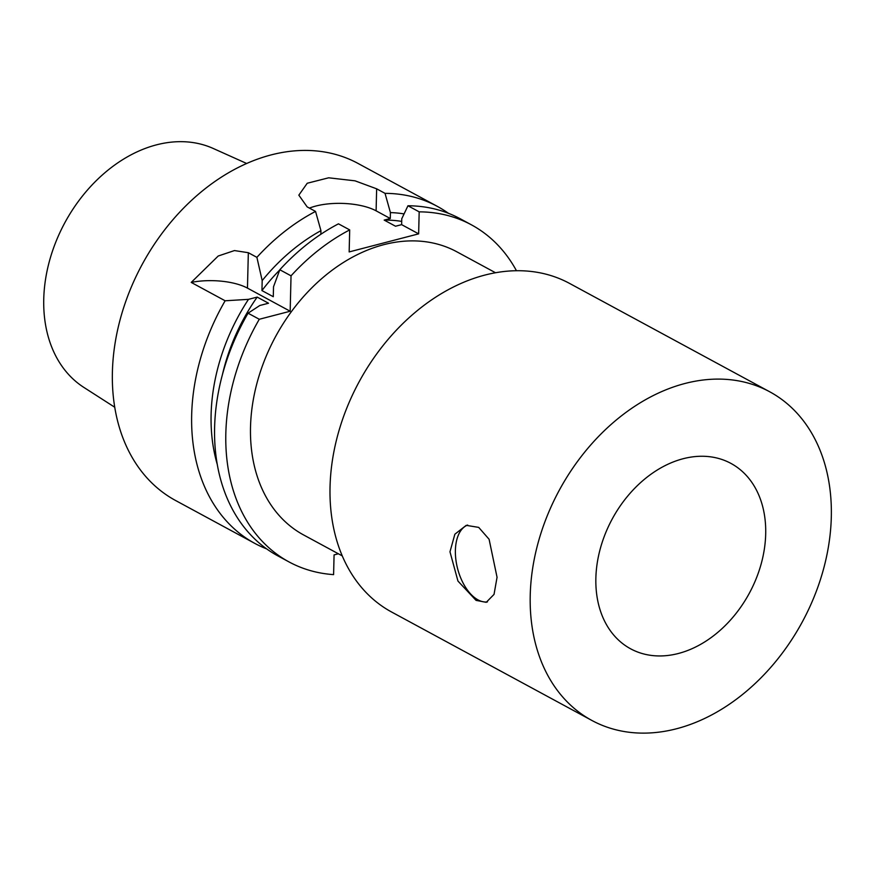 <?xml version="1.0" encoding="UTF-8"?>
<svg xmlns="http://www.w3.org/2000/svg" width="875" height="875" viewBox="0 0 875 875"><rect width="100%" height="100%" fill="white"/><g stroke="black" fill="none" stroke-linecap="round" stroke-linejoin="round"><path stroke-width="1.31" d="M516.458 270.736A191.636 141.739 118.4 0 0 471.461 224.853A191.636 141.739 118.4 0 0 419.18 211.848L418.644 233.855L349.158 251.923L349.694 229.906L338.472 223.836A191.636 141.739 118.4 0 0 279.814 269.752L291.036 275.833L290.172 311.238L259.284 319.266L248.062 313.195L259.842 305.484L268.527 303.231L257.184 297.095L248.489 299.348L225.116 300.781M290.172 311.238L247.461 288.116A43.116 16.483 1.4 0 0 191.22 282.417L218.214 256.014L234.456 250.567L248.336 252.711L256.889 257.348A191.636 141.739 118.4 0 1 315.547 211.422L307.158 206.883L298.834 195.147L307.234 183.247L328.672 177.8L355.031 180.83L376.644 188.814L385.033 193.353L390.425 212.592L390.283 218.509L384.18 220.095L395.522 226.231L401.625 224.645L401.767 218.739L407.958 205.767L419.18 211.848M266.678 548.898A191.636 141.739 118.4 0 1 254.833 543.408A191.636 141.739 118.4 0 1 191.669 415.034A191.636 141.739 118.4 0 1 225.138 300.781L191.22 282.417M273.525 286.759L279.814 269.741M320.852 234.259L320.939 230.661A174.694 129.216 118.4 0 0 262.183 280.602L261.942 290.577L273.284 296.712L273.525 286.748M256.889 257.327L262.194 280.634M495.534 272.759L456.859 251.814A160.978 119.066 118.4 0 0 323.148 277.386A160.978 119.066 118.4 0 0 250.512 427.098A160.978 119.066 118.4 0 0 303.57 534.931L342.245 555.877M259.284 319.266A191.636 141.739 118.4 0 0 288.98 561.903A191.636 141.739 118.4 0 0 333.594 574.623L334.075 554.903L338.384 553.777M349.694 229.906A191.636 141.739 118.4 0 0 291.036 275.833M248.062 313.195A191.636 141.739 118.4 0 0 277.747 555.822L288.98 561.903M257.184 297.095A166.731 123.32 118.4 0 0 222.589 373.953M248.489 299.348A174.694 129.216 118.4 0 0 217.197 464.188M497.055 577.281L494.036 594.388L486.238 602.317L476.066 600.381L457.953 581.066L449.98 551.797L454.869 534.209L466.222 525.35L478.691 527.384L489.092 539.263L497.055 577.281M467.666 525.055A39.769 22.028 -104.6 0 0 455.995 560.58A39.769 22.028 -104.6 0 0 478.023 599.878A39.769 22.028 -104.6 0 0 487.463 601.913M678.398 653.483A105.405 77.963 -61.6 0 1 630.591 648.791A105.405 77.963 -61.6 0 1 612.227 518.984A105.405 77.963 -61.6 0 1 730.964 463.422A105.405 77.963 -61.6 0 1 761.152 563.981A105.405 77.963 -61.6 0 1 678.398 653.483M401.625 224.645L418.644 233.855M309.444 208.119A43.116 16.483 -178.6 0 1 376.108 210.831L390.283 218.509M320.939 230.661L315.547 211.422M279.705 270.025A166.731 123.32 118.4 0 0 261.942 290.577M401.702 221.397A166.731 123.32 118.4 0 0 384.18 220.095M404.064 213.905A174.694 129.216 118.4 0 0 390.425 212.592M471.461 224.853L460.239 218.772A191.636 141.739 118.4 0 0 407.958 205.767M448.394 213.281A191.636 141.739 118.4 0 0 437.314 206.369A191.636 141.739 118.4 0 0 385.033 193.353M246.684 163.494L213.205 148.455A136.062 100.636 118.4 0 0 102.452 174.858A136.062 100.636 118.4 0 0 43.75 299.064A136.062 100.636 118.4 0 0 83.836 387.395L114.723 407.225M437.314 206.369L358.039 163.439A191.636 141.739 118.4 0 0 198.855 193.878A191.636 141.739 118.4 0 0 112.394 372.116A191.636 141.739 118.4 0 0 175.558 500.489L254.833 543.408M769.737 391.792L569.559 283.413A186.845 138.195 118.4 0 0 414.345 313.086A186.845 138.195 118.4 0 0 330.039 486.861A186.845 138.195 118.4 0 0 391.628 612.03L591.817 720.42A186.845 138.195 118.4 0 0 802.309 621.906A186.845 138.195 118.4 0 0 769.737 391.792A186.845 138.195 118.4 0 0 614.534 421.466A186.845 138.195 118.4 0 0 530.228 595.252A186.845 138.195 118.4 0 0 591.817 720.42M248.336 252.711L247.461 288.116M376.108 210.831L376.644 188.814"/></g></svg>
